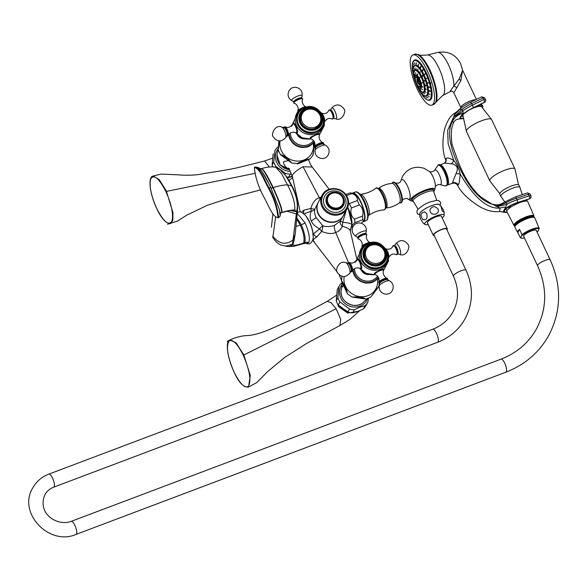 <?xml version="1.0" encoding="UTF-8"?>
<svg xmlns="http://www.w3.org/2000/svg" width="588" height="588" viewBox="0 0 588 588"><rect width="100%" height="100%" fill="white"/><g stroke="black" fill="none" stroke-linecap="round" stroke-linejoin="round"><path stroke-width="0.88" d="M313.485 142.171L313.059 142.965L313.485 142.171L313.97 142.384M313.345 143.281L312.72 143.009L312.294 143.803L312.72 143.009M289.134 137.217L289.671 138.092L290.097 137.298L289.686 138.717L290.127 139.187L290.56 138.393L290.046 139.474L293.008 143.428L296.029 145.662L299.527 147.088M313.441 140.473A12.635 11.628 -151.6 0 1 302.144 145.434A12.635 11.628 -151.6 0 1 291.545 137.908A12.635 11.628 28.4 0 1 290.391 133.02M291.111 139.444L290.685 140.238M291.766 140.458L291.332 141.252M292.501 141.414L292.074 142.208M293.324 142.311L292.897 143.105M294.221 143.134L293.794 143.928M295.183 143.884L294.757 144.677M296.212 144.56L295.786 145.346M297.293 145.14L296.859 145.934M298.41 145.633L297.984 146.427M299.571 146.03L299.138 146.824M299.527 147.096L300.321 147.118L300.755 146.331L300.321 147.118L302.004 147.537L307.311 147.051M301.953 146.522L301.519 147.316M303.151 146.618L302.724 147.412M304.356 146.61L303.93 147.404M305.547 146.5L305.113 147.294M306.708 146.287L306.282 147.081M307.84 145.971L307.414 146.765L307.84 145.971M307.458 146.772L308.457 146.655M308.612 146.368L309.273 146.309L308.935 145.559L308.509 146.353M309.722 145.853L310.354 145.736L309.979 145.052L309.553 145.846M310.964 144.457L310.53 145.251L310.964 144.457L311.596 144.898M311.883 143.773L311.449 144.567L311.883 143.773L312.507 144.133M314.161 141.267L313.735 142.061L314.161 141.267M292.31 125.384L292.736 124.59M291.971 125.428L291.545 126.222L291.971 125.428M289.061 135.835L289.487 135.042L288.679 135.167L288.995 135.747M289.744 136.181L289.311 136.975L289.744 136.181M288.833 136.041L289.281 136.938M310.64 138.731L310.155 137.915L315.925 134.483C318.689 133.454 319.901 133.417 319.578 134.365L319.651 133.895M310.126 106.751A14.898 13.715 28.4 0 0 307.517 106.751L303.268 107.707L299.263 109.882L292.589 124.075M292.883 123.598L292.986 123.348C293.985 120.863 298.55 130.529 297.366 132.616L296.227 132.778M292.986 123.348L293.882 122.819M320.636 115.13A11.025 10.143 28.4 0 0 310.956 108.523A11.025 10.143 28.4 0 0 301.122 113.594A11.025 10.143 28.4 0 0 300.997 122.539A11.025 10.143 28.4 0 0 310.677 129.154A11.025 10.143 28.4 0 0 320.511 124.075A11.025 10.143 28.4 0 0 320.636 115.13M320.394 124.296A11.025 10.143 28.4 0 0 321.371 120.827M301.005 113.815A11.025 10.143 -151.6 0 1 303.371 111.095M293.64 102.055A4.873 1.191 -25.3 0 1 293.691 101.967A4.873 1.191 -25.3 0 1 297.477 99.343A4.873 1.191 -25.3 0 1 301.901 98.086L302.673 99.247A4.925 1.198 -25.3 0 1 302.629 99.328M333.639 118.085A4.873 1.492 -110.7 0 0 332.374 112.609A4.873 1.492 69.3 0 0 330.588 110A4.329 1.323 69.3 0 1 332.852 112.58A4.329 1.323 -110.7 0 1 333.639 118.085L332.044 119.011A4.925 1.507 -110.7 0 0 333.131 117.549A4.925 1.507 -110.7 0 0 331.816 112.808A4.925 1.507 69.3 0 0 328.78 110.36C327.619 113.227 325.171 114.182 321.438 113.212M315.565 147.75A4.873 1.191 -25.3 0 1 315.33 147.735A4.873 1.191 -25.3 0 1 314.903 147.044A4.873 1.191 154.7 0 1 320.151 143.729A4.873 1.191 154.7 0 1 323.591 143.766A4.873 1.191 -25.3 0 1 323.54 143.854A4.873 1.191 -25.3 0 1 323.4 144.045M283.614 127.603A4.873 1.492 -110.7 0 1 286.665 129.86A4.873 1.492 69.3 0 1 287.973 134.681A4.873 1.492 69.3 0 1 286.753 135.909M290.56 138.393L290.127 139.187M280.123 140.914A17.148 15.78 28.4 0 0 281.395 150.771A17.148 15.78 -151.6 0 0 301.71 160.664A17.148 15.78 -151.6 0 0 313.272 143.362M288.105 159.047L291.758 163.045L280.469 154.71L282.512 155.1L288.105 159.047M298.439 163.626C296.492 164.096 296.675 163.751 298.991 162.604L307.289 159.377L310.148 158.863L298.439 163.626L291.758 163.045M312.882 153.96C312.978 156.055 313.301 154.512 313.845 149.323L314.411 141.899M312.992 155.203L310.148 158.863M279.447 140.922L278.212 149.962L278.859 140.877M287.892 160.752L283.997 161.538L283.614 162.251C283.372 163.67 284.371 165.507 286.613 167.764L289.149 169.248M300.248 211.849L292.207 175.636C293.743 172.74 297.352 169.77 303.033 166.742L312.206 167.029L329.192 189.277M321.048 197.215L319.262 197.73C315.33 199.097 312.529 202.684 310.861 208.475L303.9 210.129L301.578 212.209M343.333 215.634A14.178 13.054 -151.6 0 1 343.238 215.803A14.178 13.054 -151.6 0 1 330.581 222.338A14.178 13.054 -151.6 0 1 318.13 213.834A14.178 13.054 -151.6 0 1 318.292 202.323A14.178 13.054 -151.6 0 1 318.38 202.154M303.643 214.032L311.228 211.151L310.861 208.475A6.446 1.051 -160.2 0 0 314.881 208.96A6.446 4.234 -162.6 0 1 311.228 211.151C309.795 214.76 309.832 218.052 311.331 221.044C312.684 224.087 315.44 226.703 319.607 228.872A6.446 2.043 122 0 1 322.856 225.829L316.087 217.611C314.558 214.238 314.154 211.357 314.881 208.96L318.292 202.323M347.684 207.417A16.596 5.064 69.3 0 1 351.822 224.52C350.588 223.344 347.545 222.617 342.701 222.338L346.156 210.401M297.212 213.348L305.106 222.918C308.935 231.856 310.163 238.397 308.788 242.535L306.363 243.395M296.771 217.788L301.306 224.734C304.724 233.017 305.848 238.993 304.665 242.668L303.783 243.483L306.392 243.41C309.648 244.829 311.912 243.131 313.176 238.309C313.485 233.502 312.199 227.982 309.325 221.742L306.091 216.2L303.989 213.811L301.262 212.092L299.571 211.805L297.308 212.415M295.933 226.468L300.306 225.108C303.79 233.046 304.849 239.044 303.489 243.101C297.859 245.056 294.301 245.688 292.824 244.998L292.449 244.255L285.474 246.122C282.931 245.012 278.499 246.335 272.847 237.471L275.618 217.112M295.205 234.244L293.868 241.286L292.449 244.255L293 239.948L295.205 234.244L297.565 209.923L296.345 213.885L296.624 211.717L294.816 210.085C292.243 209.732 287.87 210.533 281.703 212.474C281.189 210.813 285.202 214.392 273.229 187.565C266.452 173.666 262.402 167.426 261.079 168.844C261.667 170.13 260.411 162.736 272.876 187.682A2.58 0.632 -25.3 0 1 273.229 187.565C279.182 185.749 283.938 184.867 287.503 184.919L291.655 185.896L285.592 175.547L279.859 169.476L275.853 167.359L281.564 173.629L287.503 184.919C292.802 194.944 295.242 203.33 294.816 210.085L293.346 210.379M281.703 212.474A2.962 2.727 28.4 0 0 280.322 213.664L281.703 212.474C281.402 211.386 283.46 211.019 272.876 187.682A2.962 0.72 -25.3 0 1 270.899 187.881L279.535 209.843L280.035 215.186M281.667 212.533L281.27 212.768M293.236 210.342L289.274 210.666L281.498 212.65M257.742 168.028L261.704 171.093L268.745 183.456L261.241 170.461L259.609 168.609L261.285 168.66M254.317 167.536C259.734 168.205 263.439 179.075 268.51 188.307C273.854 198.06 277.036 207.865 278.036 217.722C272.619 217.046 268.914 206.182 263.843 196.951C258.5 187.197 255.324 177.392 254.317 167.536L255.31 166.911L258.94 167.793C261.359 169.667 266.68 179.068 268.745 183.456L270.899 187.881A2.543 0.617 154.7 0 0 269.076 188.094C274.42 197.847 277.595 207.652 278.602 217.509L279.785 216.487A2.543 2.337 -151.6 0 1 278.602 217.509L278.175 217.913M313.161 234.678L312.698 234.421M314.315 241.484C312.294 240.639 313.081 239.184 316.667 237.133L313.147 234.134L319.607 228.872L321.68 231.363A6.446 1.198 109.3 0 0 322.856 225.829C326.744 226.917 330.64 226.762 334.55 225.358L340.437 220.941L343.238 215.803M313.095 234.134L313.147 234.134A13.583 4.145 -110.7 0 0 305.973 216.046M303.9 210.129L303.401 213.944M348.419 262.329L335.711 232.525C338.6 231.518 340.82 229.467 342.363 226.365L342.701 222.338L340.437 220.941A6.446 3.822 32.5 0 0 342.363 226.365C346.854 227.46 349.456 228.835 350.183 230.496L351.8 225.042L350.382 231.025M347.787 207.152A16.104 4.917 -110.7 0 1 351.933 224.043A0.507 0.404 -175.7 0 1 351.822 224.52L351.8 225.042M312.735 240.286L337.13 271.906M316.667 237.133L321.68 231.363C327.215 233.745 331.889 234.127 335.711 232.525C334.41 229.232 334.021 226.843 334.55 225.358M350.183 230.496L356.681 258.455M341.966 286.334L342.554 286.929L343.157 285.636M344.237 276.551A17.148 15.78 -151.6 0 0 350.441 292.633A17.148 15.78 -151.6 0 0 367.897 295.676A17.148 15.78 28.4 0 0 377.364 278.859M376.048 289.847C381.502 282.799 377.783 288.23 371.271 296.374L378.863 286.385L379.289 283.35M371.271 296.374L370.477 297.293L365.765 299.057L351.903 297.043L357.475 296.859L364.038 297.962L365.765 299.057M379.076 280.645L378.047 277.962M341.951 276.323L341.518 281.064L342.598 281.953L346.707 290.45L347.368 293.713L341.518 281.064M372.16 282.218L372.829 282.196L372.513 281.417L372.079 282.211M354.505 268.665A12.635 11.628 -151.6 0 0 372.153 280.38A12.635 11.628 28.4 0 0 377.555 276.11M373.292 281.755L373.939 281.674L373.578 280.954L373.152 281.748M374.593 280.402L374.166 281.196L374.593 280.402L375.225 280.888M375.548 279.763L375.115 280.557L375.548 279.763L376.173 280.167M376.43 279.035L375.997 279.829L376.43 279.035L377.048 279.359M377.231 278.234L376.805 279.028L377.231 278.234L377.716 278.469M377.952 277.367L377.525 278.153L377.952 277.367L378.554 277.499M356.835 260.624L357.269 259.83M356.46 260.631L356.034 261.425L356.46 260.631M355.74 261.506L355.314 262.299L355.74 261.506M353.087 270.899L353.52 270.105L353.16 269.973M353.292 272.046L353.719 271.252L352.896 271.413L353.241 271.987M354.02 272.384L353.594 273.17L354.02 272.384M353.087 272.266L353.586 273.163M353.439 273.427L354.005 274.28L354.432 273.486L353.895 274.559L355.85 277.698L360.025 281.233L365.501 283.107L370.837 282.843M354.939 274.567L354.513 275.353M355.542 275.596L355.115 276.389M356.24 276.581L355.814 277.374M357.019 277.507L356.593 278.3M357.879 278.367L357.453 279.16M358.812 279.16L358.379 279.954M359.805 279.873L359.378 280.667M360.863 280.498L360.429 281.292M361.965 281.035L361.532 281.828M363.105 281.483L362.671 282.277M364.273 281.828L363.847 282.622M365.464 282.078L365.038 282.872M366.669 282.225L366.243 283.019M367.875 282.269L367.441 283.063M369.066 282.211L368.639 282.997M370.249 282.042L369.815 282.835M371.396 281.784L370.969 282.571L371.396 281.784M370.984 282.578L372.006 282.505M374.754 274.368L374.277 273.552L380.039 270.12C382.803 269.098 384.015 269.054 383.692 270.002L383.766 269.532M374.24 242.388A14.898 13.715 28.4 0 0 371.638 242.388L367.382 243.344L363.377 245.519L356.703 259.72M356.997 259.234L357.1 258.992C358.099 256.5 362.671 266.166 361.48 268.26L360.348 268.415M357.1 258.992L358.004 258.463M384.75 250.767A11.025 10.143 28.4 0 0 375.078 244.16A11.025 10.143 28.4 0 0 365.236 249.231A11.025 10.143 28.4 0 0 365.111 258.176A11.025 10.143 28.4 0 0 374.791 264.791A11.025 10.143 28.4 0 0 384.633 259.712A11.025 10.143 28.4 0 0 384.75 250.767M384.508 259.933A11.025 10.143 28.4 0 0 385.485 256.464M365.119 249.459A11.025 10.143 -151.6 0 1 367.485 246.732M357.754 237.699A4.873 1.191 -25.3 0 1 357.805 237.603A4.873 1.191 -25.3 0 1 361.591 234.98A4.873 1.191 -25.3 0 1 366.015 233.723L366.787 234.884A4.925 1.198 -25.3 0 1 366.75 234.965M397.76 253.722A4.873 1.492 -110.7 0 0 396.488 248.246A4.873 1.492 69.3 0 0 394.71 245.644A4.329 1.323 69.3 0 1 396.966 248.217A4.329 1.323 -110.7 0 1 397.753 253.722L396.165 254.648A4.925 1.507 -110.7 0 0 397.245 253.185A4.925 1.507 -110.7 0 0 395.93 248.452A4.925 1.507 69.3 0 0 392.902 245.997C391.733 248.871 389.285 249.819 385.559 248.849M379.679 283.387A4.873 1.191 -25.3 0 1 379.444 283.372A4.873 1.191 -25.3 0 1 379.017 282.681A4.873 1.191 154.7 0 1 384.265 279.366A4.873 1.191 154.7 0 1 387.705 279.403A4.873 1.191 -25.3 0 1 387.654 279.491A4.873 1.191 -25.3 0 1 387.514 279.682M347.728 263.24A4.873 1.492 -110.7 0 1 350.779 265.497A4.873 1.492 69.3 0 1 352.087 270.318A4.873 1.492 69.3 0 1 350.867 271.546M354.432 273.486L354.005 274.28M342.106 284.636A14.693 13.531 28.4 0 0 342.907 301.409A14.693 13.531 28.4 0 0 360.047 306.164A14.693 13.531 -151.6 0 0 367.662 298.52M368.485 298.219L367.875 302.107A16.435 15.126 -151.6 0 1 365.06 305.738L360.106 307.076L354.432 309.751A16.435 15.126 28.4 0 1 349.559 309.023L339.952 301.96L338.298 305.032L347.898 312.088A16.435 15.126 28.4 0 0 352.771 312.823L357.724 311.486L363.406 308.81A16.435 15.126 -151.6 0 0 366.199 305.201A16.435 15.126 -151.6 0 0 366.214 305.172L367.845 302.159M341.966 282.769L341.731 282.894A16.435 15.126 28.4 0 0 338.938 286.503A16.435 15.126 28.4 0 0 338.923 286.532L337.894 297.601A16.435 15.126 28.4 0 0 339.952 301.96M349.559 309.023L347.898 312.088M338.938 286.503L337.277 289.568A16.435 15.126 28.4 0 0 337.277 289.568A16.435 15.126 28.4 0 0 337.269 289.597L336.233 300.666A16.435 15.126 28.4 0 0 338.298 305.032M354.432 309.751L352.771 312.823M365.06 305.738L363.406 308.81M367.875 302.107A16.435 15.126 -151.6 0 1 367.86 302.136L366.199 305.201M338.923 286.532L337.269 289.597M337.894 297.601L336.233 300.666M340.886 307.715A13.149 12.105 28.4 0 0 346.383 311.419M339.673 306.546L348.963 312.368M234.164 372.292L234.127 372.27C238.779 382.575 243.572 387.507 248.496 387.058L250.312 375.489L243.822 354.939L236.141 342.855L229.812 339.974C226.086 340.797 225.836 353.778 234.12 372.27L234.127 372.219C240.044 383.861 244.784 388.572 248.364 386.345C251.444 380.818 249.746 370.469 243.285 355.284C237.376 343.568 232.62 338.828 229.011 341.055C225.91 346.648 227.615 357.034 234.127 372.219M336.439 295.264L327.163 301.379L331.088 302.68L336.123 308.737L340.731 319.343L339.974 325.502L340.731 319.343L336.123 308.737L243.285 355.284M353.035 226.689L352.579 226.858L351.962 225.461L354.799 222.756A16.435 5.02 -110.7 0 0 354.571 219.089C351.19 216.259 350.132 212.555 351.396 207.976A16.435 5.02 -110.7 0 0 349.331 203.61L348.574 203.308M352.579 226.858A16.435 5.02 69.3 0 1 352.175 226.814L351.506 226.689M361.297 223.271L363.377 221.154L362.752 219.75L354.799 222.756M362.752 219.75A16.435 5.02 -110.7 0 0 362.524 216.09L354.571 219.089M362.524 216.09C363.781 211.511 362.722 207.807 359.349 204.977L351.396 207.976M359.349 204.977A16.435 5.02 -110.7 0 0 357.284 200.611L349.331 203.61M357.284 200.611C357.805 197.399 356.005 195.062 351.889 193.599L346.501 195.628M351.889 193.599A16.435 5.02 -110.7 0 0 350.463 192.938A16.435 5.02 -110.7 0 0 350.058 192.893L345.744 194.525M350.463 192.938L353.66 193.555A14.693 4.491 -110.7 0 1 361.988 205.278A14.693 4.491 -110.7 0 1 364.075 220.25A14.693 4.491 69.3 0 1 363.854 220.581L363.105 221.558M352.234 193.283A15.303 4.675 -110.7 0 1 352.69 193.004A15.303 4.675 -110.7 0 1 361.73 203.838A15.303 4.675 -110.7 0 1 364.435 220.735A15.303 4.675 69.3 0 1 363.502 221.639A15.303 4.675 69.3 0 1 362.965 221.727M433.9 191.115A13.333 3.249 154.7 0 0 434.532 190.233A13.333 3.249 154.7 0 0 434.723 189.777A13.333 3.249 154.7 0 0 424.507 190.372A13.333 3.249 154.7 0 0 410.769 199.2A13.333 3.249 154.7 0 0 411.174 200.912A13.333 3.249 154.7 0 0 412.725 201.125M433.628 190.042L433.43 189.623A11.922 2.903 154.7 0 0 424.867 190.615A11.922 2.903 154.7 0 0 411.865 199.81L412.07 200.236A11.922 2.903 -25.3 0 1 425.065 191.041A11.922 2.903 -25.3 0 1 433.628 190.042L433.834 191.997A11.473 2.793 -25.3 0 0 425.55 192.401A11.473 2.793 -25.3 0 0 413.445 201.633L418.068 209.144M447.417 185.058A10.709 3.271 69.3 0 0 448.085 184.419A10.709 3.271 69.3 0 0 446.189 172.571A10.709 3.271 69.3 0 0 439.853 165.015L444.572 163.133L451.378 163.758C457.199 164.824 458.75 168.109 456.038 173.622L452.231 183.346C454.509 182.794 456.244 183.39 457.435 185.132L457.42 185.117M446.013 160.825L445.969 158.775C446.711 157.275 449.298 157.834 453.73 160.436C456.913 164.287 459.052 168.8 460.139 173.989C459.779 180.009 459.169 183.64 458.309 184.875L457.435 185.132C461.073 192.372 468.386 199.479 479.389 206.454C486.327 210.541 493.075 212.253 499.616 211.577L500.02 208.071L492.457 204.176C496.617 205.433 500.484 204.83 504.056 202.368L515.522 196.826L527.576 192.886A2.19 0.448 -108.1 0 1 528.487 194.275L529.119 195.9L517.065 199.832A15.339 4.057 158.6 0 0 506.871 204.33A12.892 1.985 -10.8 0 1 496.47 206.557M451.378 163.758A4.638 2.484 119.2 0 0 453.73 160.436L448.144 143.788L447.659 130.36L455.524 112.712L458.118 110.603C460.999 107.722 465.086 104.965 470.385 102.327A2.19 0.522 64 0 1 471.583 103.62L482.895 98.108L483.755 99.644A2.19 0.522 64 0 1 484.556 102.187L484.497 102.341A2.19 0.522 64 0 1 484.416 102.444A2.19 0.522 64 0 1 484.284 102.444M456.038 173.622A4.638 0.684 -175.6 0 1 460.139 173.989C474.171 197.811 487.459 209.166 500.02 208.071A12.892 8.849 -16.1 0 1 505.687 207.204L506.871 204.33L506.341 202.654A12.892 2.955 -17.8 0 1 495.853 206.278M463.013 118.651L460.044 118.938A12.892 10.246 92.3 0 0 459.684 118.908C456.619 119.07 454.59 120.342 453.613 122.73L452.562 121.304C447.549 129.735 448.806 142.899 456.339 160.789C467.019 185.441 478.794 199.861 491.678 204.058A12.892 12.524 -22.6 0 0 505.092 201.75L504.056 202.368M459.684 118.908L460.044 118.938C459.434 118.364 460.477 116.424 463.19 113.109A12.892 9.592 -26.3 0 0 452.562 121.304L453.627 116.953L455.332 113.521A12.892 12.172 -45.9 0 0 459.522 109.537L458.118 110.603M507.378 212.621L503.027 212.128L505.687 207.204M530.295 194.305A2.19 0.581 158.6 0 0 530.295 194.172A2.19 0.581 158.6 0 0 528.487 194.275L516.433 198.207A15.339 4.057 158.6 0 0 506.341 202.654L505.092 201.75M463.19 113.109L462.932 110.823A12.892 3.278 -32.9 0 1 453.627 116.953M462.999 118.497A13.149 2.918 -29.2 0 1 461.639 115.483A13.149 2.918 -29.2 0 1 473.244 107.692A2.19 0.522 64 0 0 472.443 105.156A15.339 3.403 -29.2 0 0 462.932 110.823L461.977 109.361A12.892 4.079 -40.4 0 1 453.848 116.387M485.548 101.129A2.19 2.073 -160.5 0 1 485.526 101.209L485.578 101.048A2.19 2.073 -160.5 0 0 485.431 99.387A2.19 0.485 150.8 0 0 485.431 99.247A2.19 0.485 150.8 0 0 483.755 99.644L472.443 105.156L471.583 103.62A15.339 3.403 -29.2 0 0 461.977 109.361L459.522 109.537M527.002 199.832L526.929 199.685A11.606 2.83 -25.3 0 1 527.002 199.832A11.606 2.83 -25.3 0 1 526.716 201.118M506.121 208.799A11.606 2.83 154.7 0 0 506.018 209.754A11.606 2.83 154.7 0 0 506.452 210.151L507.194 210.261M508.87 208.534L508.818 208.431A8.511 2.073 -25.3 0 1 511.729 205.094M524.261 201.28L524.202 201.155A8.511 2.073 154.7 0 0 523.614 200.765M505.834 209.174L505.989 209.666M529.376 198.803A2.19 0.448 -108.1 0 0 529.516 198.84A2.19 0.448 -108.1 0 0 529.604 198.729L517.55 202.662A12.635 3.344 158.6 0 0 505.812 208.74A12.635 3.344 158.6 0 0 507.172 212.231M527.576 192.886L530.295 194.172L530.935 195.797A2.19 0.581 158.6 0 1 530.927 195.929A2.19 2.065 -161.9 0 1 529.663 198.56A2.19 0.448 -108.1 0 0 529.119 195.9A2.19 0.581 158.6 0 1 530.935 195.797L530.92 197.436A2.19 2.065 -161.9 0 1 529.604 198.729L517.609 202.493A2.19 0.448 -108.1 0 0 517.065 199.832L516.433 198.207A2.19 0.448 -108.1 0 0 515.522 196.826M500.873 196.443L499.807 194.187A10.569 2.58 154.7 0 1 511.325 186.036A10.569 2.58 -25.3 0 1 518.917 185.154L519.99 187.41A10.569 2.58 -25.3 0 0 512.391 188.292A10.569 2.58 154.7 0 0 500.873 196.443A10.569 2.58 154.7 0 0 501.108 196.715L504.769 201.875M519.99 187.41A10.569 2.58 -25.3 0 1 520.049 187.763L522.269 194.621M463.675 113.954A10.341 2.521 154.7 0 0 463.087 114.748A10.341 2.521 154.7 0 0 462.888 115.395L466.453 131.469A13.921 3.396 154.7 0 1 466.637 130.205A13.921 3.396 -25.3 0 1 479.617 121.547A13.921 3.396 -25.3 0 1 491.627 119.57L514.978 168.969A13.921 3.396 -25.3 0 0 502.968 170.939A13.921 3.396 -25.3 0 0 489.988 179.597A13.921 3.396 154.7 0 0 489.804 180.869L466.453 131.469M482.55 107.531A11.606 2.83 154.7 0 0 482.792 106.31A11.606 2.83 154.7 0 0 474.634 107.214M461.845 115.909L462.91 116.718M491.627 119.57L481.462 106.612A10.341 2.521 154.7 0 0 470.18 109.5M473.244 107.692L484.556 102.187A2.19 2.073 -160.5 0 0 485.578 101.048L485.431 99.247L484.571 97.711A2.19 0.485 150.8 0 0 482.895 98.108A2.19 0.522 64 0 0 481.697 96.814L484.571 97.711A2.19 0.485 150.8 0 1 484.571 97.851M481.616 96.917A2.19 0.522 64 0 1 481.697 96.814L470.385 102.327A2.19 0.522 64 0 0 470.304 102.43M476.39 99.401L462.572 70.178L460.852 80.585L454.37 91.956M456.597 87.832A2.58 0.926 -142.4 0 0 453.833 86.135A20.426 6.24 69.3 0 0 448.379 64.629A20.426 6.24 -110.7 0 0 437.59 52.472C447.96 50.715 455.649 54.449 460.654 63.673L462.602 70.384L459.213 78.902L453.833 86.135C450.143 90.919 449.291 92.5 451.275 90.875M433.466 103.547A26.813 8.188 69.3 0 1 431.82 105.127A26.813 8.188 69.3 0 1 415.981 86.142A26.813 8.188 69.3 0 1 411.24 56.529A26.813 8.188 69.3 0 1 412.886 54.956A26.813 8.188 69.3 0 1 428.725 73.934A26.813 8.188 69.3 0 1 433.466 103.547M424.477 74.404L424.889 73.919L424.477 74.404M426.263 78.616L426.792 78.424L426.263 78.616M427.704 82.959L428.321 83.062L427.704 82.959M428.696 87.134L429.387 87.516L428.784 86.789M429.181 90.861L429.901 91.485L429.262 90.64M429.122 93.874L429.843 94.697L429.189 93.764M428.52 95.969L429.196 96.939L428.556 95.94M427.425 97.02L428.027 98.056L427.425 97.02M425.896 96.932L426.403 97.968L425.852 96.932M424.051 95.726L424.433 96.682L423.955 95.682M422.257 94.286L422.015 93.485L422.412 94.418M413.21 70.09L412.857 69.325L413.21 70.09M413.268 67.076L412.923 66.113L413.224 67.179M413.871 64.981L413.562 63.872L413.834 65.011M414.966 63.938L414.738 62.754L414.966 63.938M416.495 64.018L416.363 62.843L416.547 64.018M418.34 65.224L418.333 64.129L418.465 65.261M420.376 67.466L420.508 66.525L420.582 67.576M422.471 70.597L422.743 69.862L422.765 70.803M425.308 73.654L424.948 74.228L425.396 73.845M422.375 76.403L422.302 75.587L421.919 76.117L422.375 76.403L421.919 76.117L422.302 75.587M414.15 71.787L413.798 70.854L414.15 71.787M414.297 70.567L413.798 70.854M414.753 69.707L414.459 68.575L414.724 69.737M415.863 67.943L416.032 69.127L415.826 67.943M417.818 70.119L417.811 69.031L417.943 70.163M419.869 72.559L420.06 71.692L420.111 72.706M423.911 80.938L424.477 80.865L423.911 80.938M425.087 85.194L425.763 85.525L425.168 84.819M425.675 85.899L425.763 85.525M425.558 88.898L426.285 89.567L425.639 88.707M425.278 91.544L425.977 92.47L425.33 91.485M424.271 92.794L424.874 93.83L424.271 92.794M422.676 92.47L423.132 93.477L422.61 92.448M420.707 90.626L421.096 91.346M421.589 82.864L422.221 82.996L421.589 82.864M422.206 86.59L422.934 87.274L422.287 86.407M421.714 88.759L422.368 89.766L421.743 88.744M420.266 88.722L420.707 89.721L420.192 88.692M418.296 86.473L418.443 87.142L418.296 86.473M419.082 87.171L418.649 87.311M414.974 75.308L414.628 74.323L414.93 75.396M415.856 73.919L415.642 72.736L415.856 73.919M417.568 74.83L417.605 73.779L417.715 74.889M419.575 77.756L419.913 77.138L419.575 77.756M419.964 85.157A3.991 1.22 69.3 0 1 419.442 84.892L417.708 82.959M418.979 84.113L419.215 83.672L418.979 84.113L418.281 83.32M419.038 81.144L417.87 82.224L419.215 83.672M418.075 82.496L417.627 82.665M417.179 77.77A3.991 1.22 69.3 0 0 416.958 78.314L417.113 81.695L417.745 82.188L418.502 81.6M418.921 80.843L417.09 81.534L417.113 79.218L417.333 81.093L418.538 79.99M418.796 80.541L417.333 81.093M418.972 80.975L418.369 81.335M420.376 76.962L420.045 77.579M422.059 82.688L422.691 82.82L422.059 82.688M424.742 80.313L424.374 80.762L424.999 81.078M425.55 85.017L426.212 85.657M422.551 75.132L422.39 75.94L422.89 75.823M420.927 66.29L420.846 67.289M423.162 69.612L422.941 70.42M427.211 78.145L426.726 78.439L427.292 78.351M428.755 82.783L428.167 82.79L428.814 82.981M429.166 86.965L429.865 87.428M429.644 90.684L430.372 91.383M519.505 202.669L513.236 205.602M533.985 215.972A11.062 2.697 -25.3 0 0 524.474 217.501A11.062 2.697 -25.3 0 0 514.118 224.395A11.062 2.697 154.7 0 0 513.986 225.424L506.871 211.643A11.606 2.83 154.7 0 1 507.01 210.563A11.606 2.83 -25.3 0 1 517.874 203.33A11.606 2.83 -25.3 0 1 527.848 201.728L533.985 215.972A11.062 2.697 -25.3 0 1 533.904 216.803M513.986 225.424A11.062 2.697 154.7 0 0 514.676 225.895M532.375 216.171A9.731 2.374 -25.3 0 0 523.467 218.295A9.731 2.374 -25.3 0 0 515.301 223.947A9.731 2.374 154.7 0 0 515.154 224.307M532.654 216.516A9.731 2.374 154.7 0 0 523.849 218.457A9.731 2.374 154.7 0 0 515.426 224.219M534.183 217.148A10.746 2.617 -25.3 0 0 534.161 217.09A10.746 2.617 -25.3 0 0 524.893 218.611A10.746 2.617 -25.3 0 0 514.875 225.292A10.746 2.617 154.7 0 0 514.735 226.277A10.746 2.617 154.7 0 0 514.765 226.329M514.912 226.564A10.746 2.617 154.7 0 1 514.787 226.387A10.746 2.617 154.7 0 1 514.934 225.41A10.746 2.617 -25.3 0 1 524.944 218.729A10.746 2.617 -25.3 0 1 534.213 217.207A10.746 2.617 -25.3 0 1 534.271 217.413M514.934 226.49L514.882 226.395A10.665 2.602 154.7 0 1 515 225.38A10.665 2.602 -25.3 0 1 525.033 218.714A10.665 2.602 -25.3 0 1 534.161 217.281L534.198 217.384M517.565 232.363A10.79 2.631 154.7 0 0 517.8 232.627L519.579 229.335A10.79 2.631 154.7 0 0 517.697 231.356A10.79 2.631 154.7 0 0 517.565 232.363L514.926 227.247A10.988 2.675 154.7 0 1 515.059 226.226A10.988 2.675 -25.3 0 1 525.349 219.375A10.988 2.675 -25.3 0 1 534.793 217.854L537.072 223.139A10.79 2.631 154.7 0 0 536.807 222.837L539.189 228.21L538.064 231.099A10.069 2.455 -25.3 0 1 537.028 232.01M537.116 223.528A10.79 2.631 154.7 0 0 537.072 223.139M519.579 229.335L521.96 234.715L520.843 237.603L520.358 237.677L517.8 232.627M524.445 237.964A10.069 2.455 -25.3 0 1 520.843 237.603L520.358 237.677M537.579 265.747A6.96 1.698 154.7 0 1 537.667 265.114A6.96 1.698 154.7 0 1 544.157 260.778A6.96 1.698 154.7 0 1 550.162 259.793L536.271 230.408A6.96 1.698 154.7 0 0 530.266 231.393A6.96 1.698 154.7 0 0 523.776 235.722A6.96 1.698 154.7 0 0 523.688 236.354L537.579 265.747C547.281 287.51 547.024 308.362 536.8 328.31C528.862 342.679 516.925 352.954 500.998 359.15L71.163 521.372C57.609 526.657 36.809 513.846 44.879 494.765C46.805 491.252 49.76 488.716 53.751 487.151L437.641 342.267C449.871 337.527 459.088 329.559 465.299 318.373C473.208 302.82 473.458 286.768 466.041 270.23L446.571 229.041A6.96 1.698 154.7 0 0 440.566 230.026A6.96 1.698 154.7 0 0 434.076 234.355A6.96 1.698 154.7 0 0 433.988 234.994L453.458 276.184A6.96 1.698 -25.3 0 1 453.546 275.544A6.96 1.698 -25.3 0 1 460.036 271.215A6.96 1.698 -25.3 0 1 466.041 270.23M537.586 231.18L538.064 231.099L537.586 231.18M446.924 229.783A7.732 1.889 -25.3 0 0 447.174 229.416A7.732 1.889 154.7 0 0 447.277 228.71A7.732 1.889 154.7 0 0 440.603 229.805A7.732 1.889 154.7 0 0 433.393 234.619A7.732 1.889 -25.3 0 0 433.29 235.325A7.732 1.889 -25.3 0 0 434.341 235.737M447.277 228.71L441.397 216.281A7.732 1.889 154.7 0 0 434.723 217.376A7.732 1.889 154.7 0 0 427.513 222.183A7.732 1.889 -25.3 0 0 427.41 222.889L433.29 235.325M442.169 217.92A10.738 2.617 -25.3 0 0 443.969 215.972A10.738 2.617 154.7 0 0 444.168 215.421A10.738 2.617 154.7 0 0 435.612 216.2A10.738 2.617 154.7 0 0 424.837 223.197A10.738 2.617 -25.3 0 0 424.992 224.491L423.25 223.168L420.721 219.302L419.891 216.957M428.189 224.528A10.738 2.617 -25.3 0 1 424.992 224.491M419.898 217.001L419.832 213.569A10.738 2.617 -25.3 0 1 420.023 213.025A10.738 2.617 -25.3 0 1 429.269 206.675A10.738 2.617 -25.3 0 1 439.008 204.506L440.75 205.829L443.271 209.688L444.102 211.996L442.404 211.349L440.75 205.829M435.848 214.113C431.996 214.708 430.034 213.231 429.968 209.696C432.261 205.91 434.951 205.69 438.053 209.034C438.876 211.283 438.141 212.974 435.848 214.113M426.778 213.841C427.711 218.361 426.403 220.272 422.86 219.581C419.994 215.429 420.611 212.849 424.705 211.856L426.778 213.841M503.027 212.128A12.892 10.959 103.7 0 0 501.777 211.731L499.616 211.577M347.221 197.024A14.178 13.054 28.4 0 0 334.756 188.623A14.178 13.054 28.4 0 0 322.165 195.157L318.476 201.978A14.178 13.054 -151.6 0 0 318.314 213.488A14.178 13.054 28.4 0 0 330.765 221.992A14.178 13.054 28.4 0 0 343.421 215.465L347.111 208.637A14.178 13.054 28.4 0 0 347.273 197.127M326.781 204.087A9.408 8.666 28.4 0 0 335.042 209.732A9.408 8.666 28.4 0 0 343.443 205.396A9.408 8.666 28.4 0 0 343.546 197.759A9.408 8.666 28.4 0 0 335.285 192.114A9.408 8.666 28.4 0 0 326.884 196.451A9.408 8.666 28.4 0 0 326.781 204.087M342.642 197.752A8.122 7.475 -151.6 0 1 342.547 204.345A8.122 7.475 -151.6 0 1 335.3 208.079A8.122 7.475 -151.6 0 1 328.17 203.213A8.122 7.475 28.4 0 1 328.258 196.62A8.122 7.475 28.4 0 1 335.505 192.879A8.122 7.475 28.4 0 1 342.642 197.752M278.183 148.749A14.693 13.531 28.4 0 0 277.102 163.28A14.693 13.531 28.4 0 0 290.421 171.439M291.317 173.578L290.31 174.114A16.435 15.126 28.4 0 1 285.437 173.379L275.838 166.323L275.353 167.227M278.3 146.89L277.617 147.257A16.435 15.126 28.4 0 0 274.824 150.866A16.435 15.126 28.4 0 0 274.809 150.888L273.773 161.957A16.435 15.126 28.4 0 0 275.838 166.323M285.437 173.379L284.812 174.548M273.177 153.909A16.435 15.126 28.4 0 0 273.163 153.931A16.435 15.126 28.4 0 0 273.148 153.96L272.119 165.03A16.435 15.126 28.4 0 0 272.803 166.882M286.716 177.061A16.435 15.126 28.4 0 0 288.657 177.179L292.096 176.371M290.31 174.114L288.657 177.179M273.773 161.957L272.119 165.03M153.042 176.062L160.987 174.085L177.422 174.79C188.064 175.672 197.259 175.202 205.006 173.372C214.546 171.88 229.974 169.631 240.066 167.124L264.6 161.002L269.385 166.985L264.6 161.002L272.494 158.209M156.702 208.483C150.058 194.496 147.382 177.113 153.159 176.032L159.282 179.641L166.404 191.151L172.953 212.643L172.857 220.346L170.38 223.668C165.867 223.44 161.31 218.376 156.702 208.483L156.709 208.439C151.234 195.988 149.176 186.308 150.535 179.399C153.527 173.688 158.635 177.723 165.86 191.504C171.373 203.94 173.453 213.657 172.086 220.632C169.057 226.373 163.934 222.308 156.709 208.439M290.097 137.298L289.671 138.092M300.755 146.331L300.321 147.118M297.065 134.321A7.475 6.88 28.4 0 0 297.102 134.402A7.475 6.88 -151.6 0 0 305.4 138.827M295.514 132.484A14.943 13.752 28.4 0 0 310.207 139.025L301.997 137.746L295.514 132.484M310.163 106.751L307.517 106.751A14.898 13.715 28.4 0 0 303.643 107.619A14.898 13.715 28.4 0 0 296.55 125.692A14.898 13.715 28.4 0 0 315.991 133.741A14.898 13.715 28.4 0 0 322.738 114.976A14.898 13.715 28.4 0 0 321.305 112.793M315.866 132.293A13.877 12.774 -151.6 0 1 297.756 124.796A13.877 12.774 -151.6 0 1 304.371 107.964M315.969 131.447A13.473 12.399 -151.6 0 1 298.381 124.171A13.473 12.399 -151.6 0 1 304.797 107.824A13.473 12.399 28.4 0 1 322.386 115.108A13.473 12.399 28.4 0 1 315.969 131.447M315.778 129.603A12.135 11.172 28.4 0 0 322.467 121.834A12.135 11.172 28.4 0 0 318.064 110.471A12.135 11.172 28.4 0 0 305.723 108.324A12.135 11.172 28.4 0 0 301.923 110.735A12.135 11.172 28.4 0 0 301.144 125.06A12.135 11.172 28.4 0 0 315.778 129.603M315.675 129.117A11.723 10.79 28.4 0 0 321.261 114.895A11.723 10.79 28.4 0 0 305.958 108.552A11.723 10.79 28.4 0 0 300.372 122.774A11.723 10.79 28.4 0 0 315.675 129.117M301.24 113.785A10.827 9.967 28.4 0 0 301.196 113.866A10.827 9.967 28.4 0 0 302.041 124.303M311.045 129.176A10.827 9.967 28.4 0 0 315.212 128.507A10.827 9.967 -151.6 0 0 320.247 124.164L320.328 124.009A10.827 9.967 -151.6 0 1 315.293 128.353A10.827 9.967 28.4 0 1 303.18 125.435A10.827 9.967 28.4 0 1 301.276 113.712L300.659 121.745M320.291 124.083A10.827 9.967 -151.6 0 1 320.247 124.164L315.161 128.552L313.948 128.926M306.319 109.368A10.827 9.967 28.4 0 0 301.276 113.712L306.392 109.287C314.955 105.502 325.149 116.167 320.328 124.009M306.899 109.706A9.967 9.173 28.4 0 0 302.151 121.797A9.967 9.173 28.4 0 0 315.161 127.177A9.967 9.173 -151.6 0 0 319.909 115.094A9.967 9.173 -151.6 0 0 306.899 109.706M306.245 106.913L306.186 106.891A4.814 1.176 154.7 0 0 301.74 108.03A4.814 1.176 154.7 0 0 297.822 110.772A4.814 1.176 154.7 0 0 297.778 110.867L297.778 111.816M293.691 101.967L294.103 103.297A4.925 1.198 154.7 0 1 293.86 102.635A4.925 1.198 -25.3 0 1 299.057 99.328A4.925 1.198 -25.3 0 1 302.673 99.247C301.556 100.114 302.247 105.759 306.186 106.891M293.846 101.761A4.329 1.051 154.7 0 1 293.86 101.305A4.329 1.051 -25.3 0 1 298.035 98.556A4.329 1.051 -25.3 0 1 301.644 98.071M291.773 100.666C288.186 98.24 287.238 95.043 288.914 91.059C290.67 87.906 293.397 86.759 297.109 87.612C300.872 89.045 302.541 91.765 302.107 95.778A5.806 1.419 -25.3 0 0 297.543 96.145A5.806 1.419 -25.3 0 0 291.663 99.945A5.806 1.419 154.7 0 0 291.773 100.666L293.941 101.834M324.642 121.745L324.649 121.723A4.814 1.47 -110.7 0 0 323.488 115.983A4.814 1.47 -110.7 0 0 321.812 113.484M333.256 118.114L335.557 118.791A5.806 1.771 -110.7 0 0 335.013 111.36A5.806 1.771 69.3 0 0 331.559 108.199L330.28 110.228M310.03 137.732L310.31 138.327A5.057 1.235 -25.3 0 1 310.376 137.871A5.057 1.235 -25.3 0 1 312.471 136.078M318.255 133.77A5.057 1.235 -25.3 0 1 319.453 134.013L319.453 134.953A4.814 1.176 -25.3 0 1 319.409 135.056M311.045 138.93A4.814 1.176 -25.3 0 1 310.832 138.29A4.814 1.176 -25.3 0 1 315.881 135.064A4.814 1.176 -25.3 0 1 319.453 134.953C317.829 138.717 321.754 142.84 323.128 142.524A4.925 1.198 154.7 0 0 318.571 143.707A4.925 1.198 154.7 0 0 314.595 146.5A4.925 1.198 -25.3 0 0 314.558 146.574C315.675 145.714 314.984 140.062 311.045 138.93L310.31 138.327M315.58 147.647A4.667 1.139 -25.3 0 1 315.094 146.971A4.667 1.139 154.7 0 1 320.115 143.803A4.667 1.139 154.7 0 1 323.4 143.839A4.667 1.139 -25.3 0 1 323.304 143.994A4.329 1.051 154.7 0 0 319.343 144.891A4.329 1.051 154.7 0 0 315.66 147.426A4.329 1.051 -25.3 0 0 315.587 147.625L315.602 147.566M315.587 147.625L315.117 150.05A5.806 1.419 -25.3 0 1 315.219 149.786A5.806 1.419 154.7 0 1 320.166 146.375A5.806 1.419 154.7 0 1 325.458 145.162L323.209 144.001M293.963 123.039L293.361 123.267A5.057 1.544 69.3 0 1 294.86 124.215M297.168 129.353A5.057 1.544 69.3 0 1 296.925 132.726L295.786 132.616A4.814 1.47 69.3 0 0 296.815 131.139A4.814 1.47 69.3 0 0 295.529 126.538A4.814 1.47 69.3 0 0 292.574 124.105L293.361 123.267M295.786 132.616C292.06 131.646 289.612 132.594 288.443 135.468A4.925 1.507 69.3 0 0 287.245 129.632A4.925 1.507 -110.7 0 0 285.18 126.817C287.951 128.199 290.421 127.295 292.574 124.105M283.747 127.64A4.667 1.426 -110.7 0 1 286.628 129.933A4.667 1.426 69.3 0 1 287.877 134.446A4.667 1.426 69.3 0 1 286.819 135.791M285.665 137.621L286.944 135.593A4.329 1.323 69.3 0 0 285.981 130.271A4.329 1.323 -110.7 0 0 283.967 127.706L281.667 127.03A5.806 1.771 -110.7 0 1 284.371 130.47A5.806 1.771 69.3 0 1 285.665 137.621C281.226 142.193 277.095 141.936 273.266 136.864C270.686 134.939 274.816 124.112 281.667 127.03M289.443 169.682A13.37 12.311 -151.6 0 1 276.992 155.151L278.175 149.624M303.033 166.742L320.048 199.06M301.306 224.734A6.446 1.573 154.7 0 0 305.106 222.918M300.306 225.108L296.646 219.081M308.788 242.535A6.446 5.931 -151.7 0 0 304.665 242.668L302.519 243.939L293.897 246.269L288.906 246.578L285.474 246.122M294.294 239.595L292.824 244.998L288.906 246.578M272.847 237.471L272.692 236.133C279.079 244.064 285.849 245.336 293 239.948L296.345 213.885L286.724 211.195M297.565 209.923L297.55 204.051C296.44 196.774 294.742 191.041 292.471 186.844L291.655 185.896C296.734 195.9 298.395 204.506 296.624 211.717L290.193 210.519M285.592 175.547C286.966 176.951 289.259 180.714 292.471 186.844L292.684 187.984M254.883 167.323C260.3 167.992 264.005 178.862 269.076 188.094L268.51 188.307M311.331 221.044L316.087 217.611M369.514 274.464A7.475 6.88 -151.6 0 1 361.179 269.958M359.635 268.121A14.943 13.752 28.4 0 0 374.321 274.662L366.111 273.383L359.628 268.121M374.277 242.388L371.638 242.388A14.898 13.715 28.4 0 0 367.765 243.263A14.898 13.715 28.4 0 0 360.664 261.329A14.898 13.715 28.4 0 0 380.105 269.385A14.898 13.715 28.4 0 0 386.853 250.613A14.898 13.715 28.4 0 0 385.427 248.437M379.988 267.93A13.877 12.774 -151.6 0 1 361.877 260.433A13.877 12.774 -151.6 0 1 368.485 243.601M380.083 267.092A13.473 12.399 -151.6 0 1 362.495 259.808A13.473 12.399 -151.6 0 1 368.919 243.469A13.473 12.399 28.4 0 1 386.5 250.745A13.473 12.399 28.4 0 1 380.083 267.092M379.892 265.239A12.135 11.172 28.4 0 0 386.581 257.478A12.135 11.172 28.4 0 0 382.178 246.107A12.135 11.172 28.4 0 0 369.837 243.961A12.135 11.172 28.4 0 0 366.037 246.372A12.135 11.172 28.4 0 0 365.266 260.704A12.135 11.172 28.4 0 0 379.892 265.239M379.789 264.754A11.723 10.79 28.4 0 0 385.375 250.532A11.723 10.79 28.4 0 0 370.072 244.196A11.723 10.79 28.4 0 0 364.486 258.419A11.723 10.79 28.4 0 0 379.789 264.754M365.354 249.43A10.827 9.967 28.4 0 0 365.31 249.503A10.827 9.967 28.4 0 0 366.155 259.947M375.166 264.813A10.827 9.967 28.4 0 0 379.326 264.144A10.827 9.967 -151.6 0 0 384.361 259.8L384.449 259.646A10.827 9.967 -151.6 0 1 379.407 263.997A10.827 9.967 28.4 0 1 367.302 261.072A10.827 9.967 28.4 0 1 365.391 249.349L364.773 257.382M384.405 259.727A10.827 9.967 -151.6 0 1 384.361 259.8L379.275 264.188L378.062 264.563M370.433 245.005A10.827 9.967 28.4 0 0 365.391 249.349L370.514 244.931C379.076 241.139 389.263 251.804 384.449 259.646M371.013 245.343A9.967 9.173 28.4 0 0 366.265 257.434A9.967 9.173 28.4 0 0 379.275 262.821A9.967 9.173 -151.6 0 0 384.023 250.731A9.967 9.173 -151.6 0 0 371.013 245.343M370.359 242.55L370.3 242.528A4.814 1.176 154.7 0 0 365.854 243.667A4.814 1.176 154.7 0 0 361.936 246.409A4.814 1.176 154.7 0 0 361.892 246.504L361.892 247.452M357.805 237.603L358.217 238.934A4.925 1.198 154.7 0 1 357.974 238.272A4.925 1.198 -25.3 0 1 363.171 234.965A4.925 1.198 -25.3 0 1 366.787 234.884C365.67 235.751 366.361 241.396 370.3 242.528M357.96 237.398A4.329 1.051 154.7 0 1 357.974 236.942A4.329 1.051 -25.3 0 1 362.149 234.193A4.329 1.051 -25.3 0 1 365.765 233.715M355.887 236.303C352.308 233.877 351.352 230.68 353.028 226.696C354.784 223.543 357.519 222.396 361.223 223.249C364.994 224.682 366.655 227.402 366.228 231.415A5.806 1.419 -25.3 0 0 361.657 231.782A5.806 1.419 -25.3 0 0 355.777 235.582A5.806 1.419 154.7 0 0 355.887 236.303L358.055 237.479M388.756 257.382L388.771 257.36A4.814 1.47 -110.7 0 0 387.602 251.62A4.814 1.47 -110.7 0 0 385.934 249.121M397.378 253.759L399.671 254.428A5.806 1.771 -110.7 0 0 399.127 246.997A5.806 1.771 69.3 0 0 395.68 243.844L394.394 245.865M374.144 273.369L374.431 273.971A5.057 1.235 -25.3 0 1 374.497 273.508A5.057 1.235 -25.3 0 1 376.585 271.715M382.369 269.407A5.057 1.235 -25.3 0 1 383.567 269.649L383.567 270.598A4.814 1.176 -25.3 0 1 383.523 270.693M375.159 274.574A4.814 1.176 -25.3 0 1 374.946 273.927A4.814 1.176 -25.3 0 1 379.995 270.708A4.814 1.176 -25.3 0 1 383.567 270.598C381.943 274.361 385.868 278.477 387.242 278.161A4.925 1.198 154.7 0 0 382.692 279.344A4.925 1.198 154.7 0 0 378.709 282.137A4.925 1.198 -25.3 0 0 378.672 282.218C379.789 281.351 379.098 275.706 375.159 274.574L374.431 273.971M387.514 279.476A4.667 1.139 -25.3 0 1 387.418 279.631A4.329 1.051 154.7 0 0 383.464 280.527A4.329 1.051 154.7 0 0 379.775 283.071A4.329 1.051 -25.3 0 0 379.701 283.262A4.667 1.139 -25.3 0 1 379.209 282.615A4.667 1.139 154.7 0 1 384.229 279.44A4.667 1.139 154.7 0 1 387.514 279.476M379.716 283.203L379.231 285.687A5.806 1.419 -25.3 0 1 379.334 285.423A5.806 1.419 154.7 0 1 384.28 282.012A5.806 1.419 154.7 0 1 389.572 280.799L387.323 279.638M358.085 258.676L357.475 258.904A5.057 1.544 69.3 0 1 358.974 259.852M361.289 264.997A5.057 1.544 69.3 0 1 361.039 268.363L359.907 268.253A4.814 1.47 69.3 0 0 360.929 266.776A4.814 1.47 69.3 0 0 359.643 262.174A4.814 1.47 69.3 0 0 356.695 259.742L357.475 258.904M359.907 268.253C356.174 267.283 353.726 268.231 352.565 271.105A4.925 1.507 69.3 0 0 351.359 265.269A4.925 1.507 -110.7 0 0 349.294 262.454C352.065 263.836 354.535 262.932 356.695 259.742M347.861 263.277A4.667 1.426 -110.7 0 1 350.742 265.57A4.667 1.426 69.3 0 1 351.991 270.083A4.667 1.426 69.3 0 1 350.94 271.428M349.779 273.258L351.065 271.237A4.329 1.323 69.3 0 0 350.103 265.908A4.329 1.323 -110.7 0 0 348.089 263.343L345.788 262.667A5.806 1.771 -110.7 0 1 348.493 266.107A5.806 1.771 69.3 0 1 349.779 273.258C345.347 277.83 341.209 277.573 337.38 272.501C334.8 270.576 338.931 259.749 345.788 262.667M366.993 298.741L363.083 302.666A13.37 12.311 -151.6 0 1 359.746 304.569A13.37 12.311 -151.6 0 1 346.611 302.585A13.37 12.311 -151.6 0 1 341.113 290.788L341.981 286.268M337.049 302.805L338.725 306.752L347.692 313.103L358.18 311.309M227.269 341.415C233.98 337.63 241.051 335.66 248.489 335.505C255.155 334.888 263.586 332.249 273.78 327.582L301.232 315.308L327.163 301.379L331.088 302.68L336.123 308.737M367.522 219.111A14.854 4.535 -110.7 0 0 368.088 215.076L367.441 219.427L366.14 220.64A15.303 4.675 69.3 0 0 367.081 219.743A15.303 4.675 -110.7 0 0 364.376 202.838A15.303 4.675 -110.7 0 0 355.336 192.004C356.651 191.438 358.364 192.401 360.473 194.893A14.854 4.535 -110.7 0 0 356.732 192.1M361.194 195.797A13.34 4.072 -110.7 0 1 368.029 213.922L368.088 215.076A14.854 4.535 -110.7 0 0 360.473 194.893L361.194 195.797A13.34 4.072 -110.7 0 0 360.841 195.378M368.389 215.539C373.086 212.261 378.282 210.372 383.979 209.879A11.576 3.535 69.3 0 0 384.993 209.13A11.576 3.535 -110.7 0 0 382.751 195.885A11.576 3.535 -110.7 0 0 375.835 188.3C371.234 191.695 366.089 193.709 360.393 194.349A11.363 3.469 -110.7 0 1 367.008 202.867A11.363 3.469 -110.7 0 1 368.845 215.002A11.363 3.469 69.3 0 1 368.389 215.539L367.89 216.068M385.625 208.439A11.135 3.403 -110.7 0 0 386.007 204.822A11.135 3.403 -110.7 0 0 380.701 190.755A11.135 3.403 -110.7 0 0 377.173 188.219M385.86 207.946A10.415 3.183 69.3 0 0 386.706 207.285A10.415 3.183 -110.7 0 0 384.728 195.466A10.415 3.183 -110.7 0 0 378.518 188.505M378.444 188.557C382.501 185.433 387.088 183.721 392.196 183.419A10.371 3.168 -110.7 0 1 398.208 191.284A10.371 3.168 -110.7 0 1 399.847 202.272A10.371 3.168 69.3 0 1 399.487 202.728C395.445 205.881 390.873 207.623 385.765 207.961M399.531 202.691L399.487 202.728A10.907 3.33 69.3 0 0 401.376 202.257A10.907 3.33 -110.7 0 0 398.877 188.939A10.907 3.33 -110.7 0 0 392.336 183.125A10.907 3.33 69.3 0 0 392.196 183.419L392.211 183.5M401.957 202.029A10.9 3.33 -110.7 0 0 402.346 200.545A10.9 3.33 -110.7 0 0 395.79 183.169C393.747 181.736 392.608 181.685 392.372 183.015L392.189 183.419M411.174 200.912L407.484 198.817A10.488 3.205 69.3 0 0 409.762 198.656A10.488 3.205 -110.7 0 0 407.366 185.852A10.488 3.205 -110.7 0 0 401.067 180.266A10.488 3.205 69.3 0 0 400.788 181.075L400.626 181.457C399.678 182.986 398.01 183.507 395.621 183.022M434.723 189.777L435.326 186.911A9.445 2.881 -110.7 0 0 429.556 171.615L424.08 168.315C414.885 165.662 407.69 168.352 402.508 176.4L400.781 181.082M429.497 171.564C431.423 172.247 433.121 171.814 434.583 170.27L437.67 165.765A11.025 3.366 -110.7 0 1 444.293 172.049A11.025 3.366 -110.7 0 1 446.704 185.271A11.025 3.366 69.3 0 1 445.285 185.94L439.986 184.603A7.828 2.389 69.3 0 0 440.993 184.125A7.828 2.389 -110.7 0 0 439.287 174.732A7.828 2.389 -110.7 0 0 434.583 170.27A7.828 2.389 -110.7 0 0 434.503 170.388M447.497 184.301A10.378 3.168 -110.7 0 0 445.667 172.835A10.378 3.168 -110.7 0 0 439.537 165.493M445.726 162.038A4.638 4.27 28.4 0 0 445.969 158.775M452.591 182.817A4.638 4.27 -151.6 0 1 458.309 184.875M517.609 202.493A13.149 3.477 158.6 0 0 505.224 208.983A13.149 3.477 158.6 0 0 507.282 212.452M505.834 209.027L505.79 209.24C505.834 208.409 512.354 204.124 517.462 202.772A2.19 0.448 -108.1 0 0 517.55 202.662M530.949 197.355A2.19 2.065 -161.9 0 1 530.92 197.436L529.516 198.84L517.462 202.772M480.043 104.576A11.606 2.83 -25.3 0 1 482.256 105.178L480.991 104.098M462.984 118.291A12.635 2.8 -29.2 0 1 462.175 115.189A12.635 2.8 -29.2 0 1 473.193 107.854A2.19 0.522 64 0 1 473.112 107.957A2.19 0.522 64 0 1 472.98 107.957M473.193 107.854L484.497 102.341A2.19 2.073 -160.5 0 0 485.526 101.209L484.416 102.444L473.112 107.957C465.814 111.294 460.514 116.85 461.808 115.983L461.845 115.777M475.758 99.71A8.769 2.139 154.7 0 0 470.451 100.901A8.769 2.139 154.7 0 0 460.896 107.655L453.818 92.676C452.65 91.243 451.518 90.846 450.437 91.485L442.661 95.513L436.053 102.077A26.497 8.092 69.3 0 1 435.951 102.29M459.213 78.902A2.58 1.007 -146.1 0 0 460.852 80.585M437.59 52.472L427.373 55A21.668 6.615 69.3 0 1 438.817 67.899A21.668 6.615 69.3 0 1 443.771 94.337A21.668 6.615 69.3 0 1 442.661 95.513M430.96 83.187A21.668 6.615 69.3 0 1 430.769 82.79M427.373 55C421.508 55.485 418.413 55.294 418.083 54.441A26.497 8.092 69.3 0 1 429.887 69.943A26.497 8.092 69.3 0 1 436.053 102.077L433.679 104.421L431.82 105.127M418.083 54.441L414.746 54.25A26.813 8.188 69.3 0 1 429.196 70.119A26.813 8.188 69.3 0 1 435.326 102.849A26.813 8.188 69.3 0 1 433.679 104.421M413.562 60.88A21.528 6.571 69.3 0 1 426.307 72.655A21.528 6.571 69.3 0 1 428.409 100.225M414.503 60.27A21.271 6.497 69.3 0 1 414.569 60.241A21.271 6.497 69.3 0 1 426.028 72.831A21.271 6.497 69.3 0 1 429.585 100.041A21.271 6.497 69.3 0 1 429.527 100.063M427.41 99.916A21.271 6.497 -110.7 0 0 429.46 100.092A21.271 6.497 -110.7 0 0 425.903 72.875A21.271 6.497 -110.7 0 0 414.444 60.292A21.271 6.497 -110.7 0 0 413.019 61.777M417.818 87.516A21.058 6.431 -110.7 0 0 430.453 98.74A21.058 6.431 -110.7 0 0 425.639 73.037A21.058 6.431 -110.7 0 0 412.996 61.813A21.058 6.431 -110.7 0 0 417.818 87.516M414.422 65.753A16.457 5.027 69.3 0 1 424.058 74.889A16.457 5.027 69.3 0 1 425.837 96.006M414.959 65.474A16.244 4.961 69.3 0 1 415.04 65.437A16.244 4.961 69.3 0 1 423.794 75.051A16.244 4.961 69.3 0 1 426.513 95.829A16.244 4.961 69.3 0 1 426.425 95.859M424.734 95.748A16.244 4.961 -110.7 0 0 426.337 95.895A16.244 4.961 -110.7 0 0 423.625 75.117A16.244 4.961 -110.7 0 0 414.871 65.503A16.244 4.961 -110.7 0 0 413.761 66.672M423.353 75.271A16.03 4.895 -110.7 0 0 413.731 66.731A16.03 4.895 -110.7 0 0 417.399 86.296A16.03 4.895 -110.7 0 0 427.02 94.837A16.03 4.895 -110.7 0 0 423.353 75.271M414.915 70.347A11.944 3.646 69.3 0 1 421.956 76.918A11.944 3.646 69.3 0 1 423.169 92.228M415.282 70.17A11.731 3.579 69.3 0 1 415.371 70.134A11.731 3.579 69.3 0 1 421.692 77.079A11.731 3.579 69.3 0 1 423.654 92.088A11.731 3.579 69.3 0 1 423.566 92.118M422.28 92.029A11.731 3.579 -110.7 0 0 423.478 92.154A11.731 3.579 -110.7 0 0 421.515 77.146A11.731 3.579 -110.7 0 0 415.194 70.2A11.731 3.579 -110.7 0 0 414.378 71.089M423.654 92.088L423.478 92.154C421.522 92.448 419.354 90.14 416.973 85.231A11.517 3.521 -110.7 0 0 423.882 91.361A11.517 3.521 -110.7 0 0 421.251 77.307A11.517 3.521 -110.7 0 0 414.334 71.163A11.517 3.521 -110.7 0 0 416.965 85.223C413.621 77.395 413.026 72.39 415.194 70.2L415.371 70.134M415.495 75.33A7.049 2.154 69.3 0 1 419.714 79.108A7.049 2.154 69.3 0 1 420.317 88.104M415.679 75.264A6.836 2.087 69.3 0 1 415.767 75.22A6.836 2.087 69.3 0 1 419.45 79.262A6.836 2.087 69.3 0 1 420.589 88.009A6.836 2.087 69.3 0 1 420.501 88.031M419.656 87.965A6.836 2.087 -110.7 0 0 420.42 88.075A6.836 2.087 -110.7 0 0 419.273 79.329A6.836 2.087 -110.7 0 0 415.591 75.286A6.836 2.087 -110.7 0 0 415.091 75.867M419.009 79.49A6.622 2.021 -110.7 0 0 415.04 75.962A6.622 2.021 -110.7 0 0 416.547 84.04A6.622 2.021 -110.7 0 0 420.523 87.568A6.622 2.021 -110.7 0 0 419.009 79.49M418.582 79.997A5.365 1.639 -110.7 0 0 415.356 77.131A5.365 1.639 -110.7 0 0 416.583 83.687A5.365 1.639 -110.7 0 0 419.81 86.546A5.365 1.639 -110.7 0 0 418.582 79.997M418.524 79.88A5.13 1.566 -110.7 0 0 416.363 77.065A5.13 1.566 -110.7 0 0 415.326 78.726A5.13 1.566 -110.7 0 0 416.701 83.577A5.13 1.566 -110.7 0 0 419.817 86.23A5.13 1.566 -110.7 0 0 419.582 82.688M521.96 234.715A10.591 2.58 -25.3 0 1 531.736 229.305A10.591 2.58 -25.3 0 1 539.189 228.21M521.887 235.663A10.069 2.455 -25.3 0 1 531.846 229.923A10.069 2.455 -25.3 0 1 539.115 229.158M550.162 259.793C561.753 285.665 561.386 310.714 549.045 334.932C539.38 352.359 525.003 364.773 505.915 372.182A6.96 2.124 -110.7 0 0 506.341 371.77A6.96 2.124 -110.7 0 0 505.114 364.082A6.96 2.124 -110.7 0 0 500.998 359.15M505.915 372.182L76.08 534.396A6.96 2.124 -110.7 0 0 76.506 533.992A6.96 2.124 -110.7 0 0 75.279 526.304A6.96 2.124 -110.7 0 0 71.163 521.372M76.08 534.396C49.23 546.259 17.493 512.986 32.634 488.143C36.287 481.572 41.682 476.897 48.833 474.126A6.96 2.124 69.3 0 1 52.942 479.051A6.96 2.124 69.3 0 1 54.177 486.739A6.96 2.124 69.3 0 1 53.751 487.151M48.833 474.126L432.724 329.243A6.96 2.124 69.3 0 1 436.84 334.168A6.96 2.124 69.3 0 1 438.067 341.863A6.96 2.124 69.3 0 1 437.641 342.267M419.781 213.981A10.827 2.639 154.7 0 1 431.607 205.69A10.827 2.639 -25.3 0 1 439.354 204.727M322.165 195.157A14.178 13.054 28.4 0 0 322.004 206.667A14.178 13.054 28.4 0 0 334.454 215.171A14.178 13.054 28.4 0 0 347.111 208.637C349.015 204.911 349.066 201.052 347.28 197.061C343.069 186.866 326.7 185.58 322.165 195.157M322.834 206.138A13.406 12.341 28.4 0 0 340.334 213.385A13.406 12.341 28.4 0 0 346.722 197.127A13.406 12.341 28.4 0 0 329.221 189.88A13.406 12.341 28.4 0 0 322.834 206.138M324.561 205.491A11.473 10.562 28.4 0 0 339.533 211.695A11.473 10.562 28.4 0 0 345.002 197.774A11.473 10.562 28.4 0 0 330.022 191.57A11.473 10.562 28.4 0 0 324.561 205.491M335.932 192.923A8.629 7.945 28.4 0 0 328.229 195.811A8.629 7.945 28.4 0 0 327.479 203.823A8.629 7.945 28.4 0 0 338.739 208.49A8.629 7.945 28.4 0 0 342.848 198.024A8.629 7.945 28.4 0 0 341.437 195.9M328.185 196.752A8.122 7.475 28.4 0 0 328.111 196.884A8.122 7.475 28.4 0 0 328.023 203.477A8.122 7.475 28.4 0 0 335.153 208.35A8.122 7.475 28.4 0 0 342.4 204.609A8.122 7.475 28.4 0 0 342.473 204.477M292.17 176.701L287.253 177.819M254.7 173.409L165.86 191.504M310.986 138.915L310.207 139.025M319.541 134.615L324.451 125.332L322.738 114.976L321.283 112.764M315.962 132.3C300.196 139.172 287.922 113.006 304.466 107.604C320.232 100.732 332.507 126.898 315.962 132.3M301.923 110.735L305.738 108.31C313.999 104.715 324.635 113.3 322.467 121.834M294.103 103.297C295.477 102.988 299.402 107.104 297.778 110.867M302.107 95.778L301.644 98.196M332.044 119.011C329.273 117.622 326.81 118.526 324.649 121.723M330.588 110L328.78 110.36M335.557 118.791C342.767 121.856 346.442 110.154 343.965 108.956C340.202 103.907 336.064 103.65 331.559 108.199M319.166 133.41L319.453 134.013M323.128 142.524L323.54 143.854M314.558 146.574L315.33 147.735M315.117 150.05C314.683 154.056 316.351 156.775 320.122 158.209C323.826 159.069 326.56 157.922 328.317 154.769C329.993 150.785 329.037 147.581 325.458 145.162M297.028 132.932L297.616 132.712M297.535 132.491L296.925 132.726M288.443 135.468L286.635 135.821M283.585 127.743L285.18 126.817M278.212 149.962L280.469 154.71M276.992 155.151L280.153 164.824L289.465 169.719M292.045 176.143C290.016 170.505 288.752 167.845 288.245 168.153L289.524 168.837M312.206 167.029L310.317 164.162L308.524 159.804M347.802 207.123L351.991 224.249L351.036 227.475M271.406 227.24L272.898 213.628M261.373 168.631C267.43 166.86 272.251 166.433 275.853 167.359M279.785 216.487C280.564 216.193 280.483 213.988 279.55 209.887M302.519 243.939L303.783 243.483M347.368 293.713L351.903 297.043M375.1 274.552L374.321 274.662M383.663 270.252L388.565 260.969L386.853 250.613L385.397 248.401M380.076 267.937C364.31 274.809 352.036 248.643 368.588 243.241C384.346 236.369 396.621 262.535 380.076 267.937M366.037 246.372L369.852 243.946C378.121 240.352 388.756 248.937 386.581 257.478M358.217 238.934C359.591 238.625 363.516 242.741 361.892 246.504M366.228 231.415L365.758 233.833M396.165 254.648C393.394 253.266 390.924 254.163 388.771 257.36M394.71 245.644L392.902 245.997M399.671 254.428C406.881 257.493 410.556 245.791 408.079 244.601C404.316 239.544 400.185 239.287 395.68 243.844M383.28 269.047L383.567 269.649M387.242 278.161L387.654 279.491M378.672 282.218L379.444 283.372M379.231 285.687C378.804 289.693 380.473 292.42 384.236 293.853C387.948 294.706 390.675 293.559 392.431 290.406C394.107 286.422 393.159 283.218 389.572 280.799M361.142 268.569L361.73 268.349M361.649 268.135L361.039 268.363M352.565 271.105L350.749 271.458M347.706 263.38L349.294 262.454M339.239 274.912L341.496 280.336M341.973 282.791L341.959 286.349M341.113 290.788C339.394 301.695 354.902 310.074 363.083 302.666M359.65 310.685L350.294 319.174L339.974 325.502L306.62 343.458L284.812 357.35L267.68 371.543L256.691 382.648L248.445 387.088M352.69 193.004L355.336 192.004M366.14 220.64L363.502 221.639M360.393 194.349L359.635 194.268M386.007 204.822L385.544 208.777L383.979 209.879M375.835 188.3C376.43 187.168 378.055 187.984 380.701 190.755M402.346 200.545L401.369 202.786L399.48 202.735M402.317 200.765L402.479 200.383C401.582 199.67 407.359 197.539 407.484 198.817M435.318 186.984L435.51 186.514C434.532 186.521 438.501 183.868 439.986 184.603M445.285 185.94L447.49 184.926C450.68 180.545 440.552 159.363 437.67 165.765M447.409 185.058L452.231 183.338M444.572 163.133L446.049 160.943C442.654 152.968 442.029 142.987 444.16 130.992C446.564 121.547 450.349 115.454 455.524 112.712M453.613 122.73C451.136 127.567 450.658 134.997 452.165 145.023L458.86 163.435C464.99 178.517 472.436 189.784 481.212 197.237L491.45 203.793M499.771 193.665L489.804 180.869M518.535 184.794L514.978 168.969M482.792 106.31L482.256 105.178M414.746 54.25L412.886 54.956M414.569 60.241L414.444 60.292C410.645 64.188 411.769 73.265 417.818 87.524C422.566 96.77 426.447 100.96 429.46 100.092L429.585 100.041M426.513 95.829L426.337 95.895C423.698 96.3 420.721 93.102 417.399 86.304C412.776 75.433 411.931 68.502 414.871 65.503L415.04 65.437M420.589 88.009L420.42 88.075C419.17 88.215 417.877 86.877 416.554 84.047C414.584 79.284 414.268 76.367 415.591 75.286L415.767 75.22M419.817 86.23C420.2 84.937 419.781 82.871 418.568 80.034L416.363 77.065M422.302 76.411L422.779 76.227M534.066 217.082C532.86 215.671 530.009 215.884 525.496 217.722C521.688 218.876 515.463 223.168 514.978 224.594L514.787 226.196M520.439 237.795L522.129 238.287L524.452 237.986M537.042 232.039L537.932 231.282M432.724 329.243C441.786 325.715 448.563 319.879 453.047 311.75C458.853 300.468 458.993 288.612 453.458 276.184M444.168 215.421L444.102 211.996M440.037 205.219L440.655 203.235L440.397 202.103L438.81 200.648L436.877 200.332L430.026 201.949L426.792 203.323L423.176 205.227L417.914 209.328L416.98 210.952L417.083 213.106L417.781 214.025L419.729 214.818M436.708 200.339L433.834 191.997M412.07 200.236L413.445 201.633M503.041 212.165L501.777 211.731M288.98 180.42L292.457 177.936M167.558 224.271L177.517 221.066L186.815 215.12L207.498 205.227L230.753 197.641L260.66 189.909"/></g></svg>

